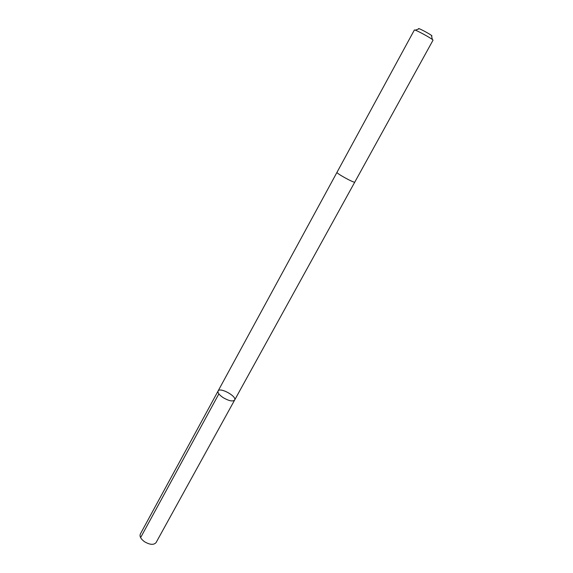 <?xml version="1.0" encoding="UTF-8"?>
<svg xmlns="http://www.w3.org/2000/svg" width="573" height="573" viewBox="0 0 573 573"><rect width="100%" height="100%" fill="white"/><g stroke="black" fill="none" stroke-linecap="round" stroke-linejoin="round"><path stroke-width="0.86" d="M223.155 397.641C219.223 394.947 217.532 392.734 218.091 391.008C219.853 386.911 237.136 396.373 234.629 400.061C232.731 401.752 228.906 400.942 223.155 397.641C219.223 394.947 217.532 392.734 218.091 391.008L140.342 534.015C139.425 536.364 140.779 538.914 144.41 541.657C149.84 544.851 153.714 545.167 156.049 542.617L234.629 400.061C232.731 401.752 228.906 400.942 223.155 397.641M336.988 172.323C335.9 173.189 354.658 183.46 354.809 182.078L432.995 40.246C433.99 39.616 414.343 28.858 414.351 30.04L218.091 391.008M415.282 30.183L418.756 28.944C416.256 26.48 434.964 36.715 431.541 35.941L432.371 39.537M218.879 393.895L140.614 537.617M354.794 182.092L234.629 400.061"/></g></svg>

